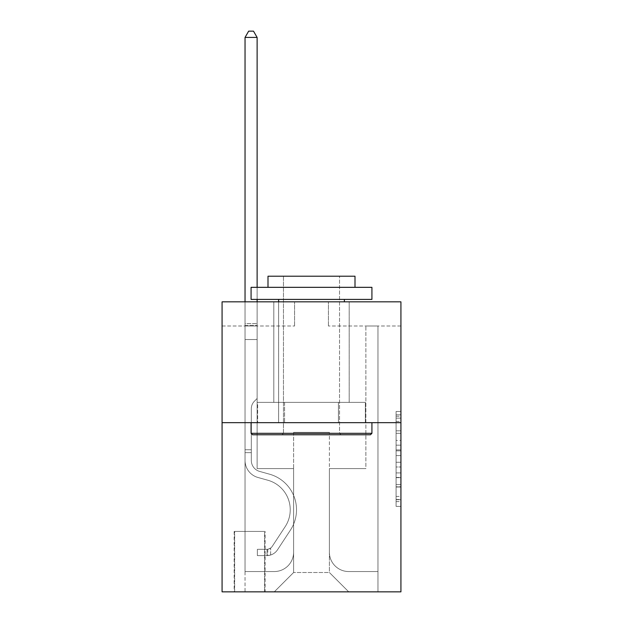 <?xml version="1.0" encoding="UTF-8"?>
<svg xmlns="http://www.w3.org/2000/svg" width="623" height="623" viewBox="0 0 623 623"><rect width="100%" height="100%" fill="white"/><g stroke="black" fill="none" stroke-linecap="round" stroke-linejoin="round"><path stroke-width="0.47" stroke-dasharray="3.12 2.34" d="M396.088 440.422L396.088 455.608L400.924 455.608L400.924 501.624L400.924 416.226L400.924 455.608L396.088 455.608L396.088 414.801L396.088 506.374L396.088 411.484L396.088 499.732L400.924 499.732L396.088 499.732L400.924 499.732L396.088 499.732L396.088 484.546L396.088 506.374L400.924 506.374L400.924 411.484L400.924 499.49L400.924 462.25L396.088 462.25L400.924 462.25L400.924 484.546L400.924 418.119L396.088 418.119L400.924 418.119L400.924 506.374L400.924 416.226L400.924 506.374L396.088 506.374L396.088 411.484L400.924 411.484L400.924 416.226L400.924 411.484L400.924 416.226L400.924 411.484L400.924 414.801L400.924 411.484L396.088 411.484L396.088 418.119L400.924 418.119L396.088 418.119L396.088 440.422L400.924 440.422M349.199 301.836L349.199 402.372L273.801 402.372L349.199 402.372L273.801 402.372L349.199 402.372L349.199 301.836L273.801 301.836L273.801 402.372L273.801 301.836L349.199 301.836M265.094 531.427L234.162 531.427L265.094 531.427L265.094 591.85L234.162 591.85L265.094 591.85M234.162 531.427L234.162 591.85M400.924 449.907L400.924 445.165L400.924 449.907L396.088 449.907L396.088 430.812L396.088 487.038L396.088 472.919L400.924 472.919L396.088 472.919L396.088 506.374L400.924 506.374L396.088 506.374L400.924 506.374L396.088 506.374L396.088 411.484L400.924 411.484L396.088 411.484L400.924 411.484L396.088 411.484L396.088 449.907L400.924 449.907M400.924 422.674L400.924 591.85L222.076 591.85L222.076 422.674L400.924 422.674L400.924 301.836L328.414 301.836L400.924 301.836L400.924 326L400.924 301.836L222.076 301.836L294.586 301.836L222.076 301.836L222.076 422.674L400.924 422.674L222.076 422.674M400.924 326L328.414 326L400.924 326M365.88 326L377.959 326L365.88 326L377.959 326L365.88 326L377.959 326L365.88 326L377.959 326L365.88 326L377.959 326L365.88 326L377.959 326L365.88 326L377.959 326L365.88 326L377.959 326L365.88 326L377.959 326L365.88 326L365.88 468.589L329.388 468.589L329.388 572.514L293.612 572.514L329.388 572.514L348.716 591.85L377.959 591.85L377.959 326L377.959 591.85L274.284 591.85L348.716 591.85L329.388 572.514L348.716 591.85L329.388 572.514L329.388 432.339L329.388 552.212A19.336 19.336 0 0 0 348.716 571.548L377.959 571.548L377.959 326L377.959 571.548L377.959 326L377.959 571.548L377.959 326L377.959 571.548L377.959 326L377.959 571.548L377.959 326L377.959 571.548L377.959 326L377.959 571.548L377.959 326L377.959 571.548L348.716 571.548A19.336 19.336 0 0 1 329.388 552.212A19.336 19.336 0 0 0 348.716 571.548A19.336 19.336 0 0 1 329.388 552.212A19.336 19.336 0 0 0 348.716 571.548A19.336 19.336 0 0 1 329.388 552.212A19.336 19.336 0 0 0 348.716 571.548A19.336 19.336 0 0 1 329.388 552.212A19.336 19.336 0 0 0 348.716 571.548A19.336 19.336 0 0 1 329.388 552.212A19.336 19.336 0 0 0 348.716 571.548A19.336 19.336 0 0 1 329.388 552.212A19.336 19.336 0 0 0 348.716 571.548A19.336 19.336 0 0 1 329.388 552.212A19.336 19.336 0 0 0 348.716 571.548A19.336 19.336 0 0 1 329.388 552.212L329.388 468.589L329.388 552.212L329.388 468.589L329.388 552.212L329.388 468.589L329.388 552.212L329.388 468.589L329.388 552.212L329.388 468.589L329.388 552.212L329.388 468.589L329.388 552.212L329.388 468.589L329.388 552.212L329.388 468.589L365.88 468.589L329.388 468.589L365.88 468.589L329.388 468.589L365.88 468.589L329.388 468.589L365.88 468.589L329.388 468.589L365.88 468.589L329.388 468.589L365.88 468.589L329.388 468.589L365.88 468.589L329.388 468.589L365.88 468.589L329.388 468.589L365.88 468.589L365.88 326M222.076 326L294.586 326L222.076 326L222.076 301.836L222.076 326M245.041 326L257.12 326L245.041 326L257.12 326L245.041 326L257.12 326L245.041 326L257.12 326L245.041 326L257.12 326L245.041 326L257.12 326L245.041 326L257.12 326L245.041 326L257.12 326L245.041 326L257.12 326L245.041 326L245.041 591.85L274.284 591.85L293.612 572.514L293.612 468.589L257.12 468.589L257.12 326L257.12 468.589L257.12 326L257.12 468.589L257.12 326L257.12 468.589L257.12 326L257.12 468.589L257.12 326L257.12 468.589L257.12 326L257.12 468.589L257.12 326L257.12 468.589L257.12 326L257.12 468.589L257.12 326L257.12 468.589L293.612 468.589L257.12 468.589L293.612 468.589L257.12 468.589L293.612 468.589L257.12 468.589L293.612 468.589L257.12 468.589L293.612 468.589L257.12 468.589L293.612 468.589L257.12 468.589L293.612 468.589L257.12 468.589L293.612 468.589L257.12 468.589L293.612 468.589L293.612 572.514L274.284 591.85L293.612 572.514L274.284 591.85L245.041 591.85L245.041 326L245.041 571.548L274.284 571.548A19.336 19.336 0 0 0 293.612 552.212L293.612 468.589L293.612 552.212A19.336 19.336 0 0 1 274.284 571.548A19.336 19.336 0 0 0 293.612 552.212A19.336 19.336 0 0 1 274.284 571.548A19.336 19.336 0 0 0 293.612 552.212A19.336 19.336 0 0 1 274.284 571.548A19.336 19.336 0 0 0 293.612 552.212A19.336 19.336 0 0 1 274.284 571.548A19.336 19.336 0 0 0 293.612 552.212A19.336 19.336 0 0 1 274.284 571.548A19.336 19.336 0 0 0 293.612 552.212A19.336 19.336 0 0 1 274.284 571.548A19.336 19.336 0 0 0 293.612 552.212A19.336 19.336 0 0 1 274.284 571.548A19.336 19.336 0 0 0 293.612 552.212A19.336 19.336 0 0 1 274.284 571.548L245.041 571.548L274.284 571.548L245.041 571.548L274.284 571.548L245.041 571.548L274.284 571.548L245.041 571.548L274.284 571.548L245.041 571.548L274.284 571.548L245.041 571.548L274.284 571.548L245.041 571.548L274.284 571.548L245.041 571.548L245.041 326M234.645 591.85L264.611 591.85L234.645 591.85L234.645 531.427L264.611 531.427L264.611 591.85L264.611 531.427L234.645 531.427L234.645 591.85M293.612 432.339L293.612 572.514L293.612 432.339L329.388 432.339L293.612 432.339M328.414 326L328.414 301.836L328.414 326M294.586 326L294.586 301.836L294.586 326M365.358 422.674L257.642 422.674L365.358 422.674L365.358 402.372L257.642 402.372L338.429 402.372L338.429 422.674L338.429 402.372L284.571 402.372L284.571 422.674L284.571 402.372L257.642 402.372L257.642 422.674L257.642 402.372L365.358 402.372L365.358 422.674M284.571 402.372L284.571 422.674L284.571 402.372M338.429 402.372L338.429 422.674L338.429 402.372M396.088 455.608L400.924 455.608L396.088 455.608M396.088 414.801L396.088 411.484L396.088 414.801L400.924 414.801L396.088 414.801M396.088 486.797L396.088 466.993L396.088 486.797L400.924 486.797L396.088 486.797M396.088 466.993L396.088 462.25L400.924 462.25L396.088 462.25L396.088 466.993L400.924 466.993L396.088 466.993M396.088 430.812L396.088 418.119L396.088 430.812L400.924 430.812L396.088 430.812M396.088 411.484L400.924 411.484L396.088 411.484L396.088 416.226L396.088 411.484L400.924 411.484M396.088 506.374L400.924 506.374L396.088 506.374L396.088 501.624L396.088 506.374M251.318 449.744L251.318 452.641L245.041 452.641L245.041 449.744L245.041 460.475L245.041 37.435L245.041 339.535L245.041 37.435L257.12 37.435L257.12 323.586L257.12 37.435L245.041 37.435L248.663 31.15L253.499 31.15L248.663 31.15L245.041 37.435L245.041 339.535L245.041 37.435L257.12 37.435L253.499 31.15L257.12 37.435L257.12 339.535L245.041 339.535L245.041 37.435L248.663 31.15L253.499 31.15L248.663 31.15L245.041 37.435L245.041 339.535L245.041 37.435L257.12 37.435L245.041 37.435L248.663 31.15L253.499 31.15L257.12 37.435L253.499 31.15L248.663 31.15L245.041 37.435L245.041 339.535L257.12 339.535L257.12 398.502L254.394 401.228A10.505 10.505 0 0 0 251.318 408.657A10.505 10.505 0 0 1 254.394 401.228L257.12 398.502L257.12 37.435L257.12 339.535L245.041 339.535L245.041 460.475A17.646 17.646 0 0 0 257.945 477.475A17.646 17.646 0 0 1 245.041 460.475L245.041 339.535L257.12 339.535L257.12 398.502L254.394 401.228A10.505 10.505 0 0 0 251.318 408.657A10.505 10.505 0 0 1 254.394 401.228L257.12 398.502L257.12 37.435L245.041 37.435L257.12 37.435L253.499 31.15L257.12 37.435L257.12 339.535L245.041 339.535L245.041 460.475A17.646 17.646 0 0 0 257.945 477.475A17.646 17.646 0 0 1 245.041 460.475L245.041 339.535L257.12 339.535L257.12 398.502L254.394 401.228A10.505 10.505 0 0 0 251.318 408.657A10.505 10.505 0 0 1 254.394 401.228L257.12 398.502L257.12 37.435L245.041 37.435L248.663 31.15L253.499 31.15L248.663 31.15L245.041 37.435L245.041 323.586L245.041 37.435L257.12 37.435L253.499 31.15L257.12 37.435L257.12 339.535L245.041 339.535L245.041 460.475A17.646 17.646 0 0 0 257.945 477.475A17.646 17.646 0 0 1 245.041 460.475L245.041 339.535L257.12 339.535L257.12 398.502L254.394 401.228A10.505 10.505 0 0 0 251.318 408.657A10.505 10.505 0 0 1 254.394 401.228L257.12 398.502L257.12 37.435L245.041 37.435L248.663 31.15L253.499 31.15L248.663 31.15L245.041 37.435L245.041 325.385L245.041 37.435L257.12 37.435L253.499 31.15L257.12 37.435L257.12 339.535L245.041 339.535L245.041 460.475A17.646 17.646 0 0 0 257.945 477.475L267.781 480.216L257.945 477.475A17.646 17.646 0 0 1 245.041 460.475L245.041 339.535L257.12 339.535L257.12 398.502L254.394 401.228A10.505 10.505 0 0 0 251.318 408.657A10.505 10.505 0 0 1 254.394 401.228L257.12 398.502L257.12 37.435L245.041 37.435L248.663 31.15L253.499 31.15L248.663 31.15L245.041 37.435L245.041 460.475A17.646 17.646 0 0 0 257.945 477.475A17.646 17.646 0 0 1 245.041 460.475L245.041 339.535L257.12 339.535L257.12 398.502L254.394 401.228A10.505 10.505 0 0 0 251.318 408.657A10.505 10.505 0 0 1 254.394 401.228L257.12 398.502L257.12 339.535L245.041 339.535L245.041 460.475A17.646 17.646 0 0 0 257.945 477.475A17.646 17.646 0 0 1 245.041 460.475L245.041 339.535L257.12 339.535L257.12 325.385L257.12 398.502L254.394 401.228A10.505 10.505 0 0 0 251.318 408.657A10.505 10.505 0 0 1 254.394 401.228L257.12 398.502L257.12 339.535L245.041 339.535L245.041 460.475A17.646 17.646 0 0 0 257.945 477.475L267.781 480.216L257.945 477.475A17.646 17.646 0 0 1 245.041 460.475L245.041 339.535L257.12 339.535L257.12 323.586L257.12 398.502L254.394 401.228A10.505 10.505 0 0 0 251.318 408.657A10.505 10.505 0 0 1 254.394 401.228L257.12 398.502L257.12 339.535L245.041 339.535L245.041 460.475A17.646 17.646 0 0 0 257.945 477.475A17.646 17.646 0 0 1 245.041 460.475L245.041 339.535L257.12 339.535L257.12 37.435L253.499 31.15L257.12 37.435L257.12 398.502L254.394 401.228A10.505 10.505 0 0 0 251.318 408.657A10.505 10.505 0 0 1 254.394 401.228L257.12 398.502L257.12 339.535L245.041 339.535L245.041 460.475L245.041 452.641L251.318 452.641L251.318 449.744L245.041 449.744L251.318 449.744L251.318 460.475L251.318 408.657L251.318 460.475A11.362 11.362 0 0 0 259.627 471.424A11.362 11.362 0 0 1 251.318 460.475L251.318 408.657L251.318 460.475L251.318 449.744L245.041 449.744L251.318 449.744L251.318 460.475A11.362 11.362 0 0 0 259.627 471.424A11.362 11.362 0 0 1 251.318 460.475L251.318 408.657L251.318 460.475A11.362 11.362 0 0 0 259.627 471.424A11.362 11.362 0 0 1 251.318 460.475L251.318 408.657L251.318 460.475L251.318 449.744L245.041 449.744L251.318 449.744L251.318 460.475A11.362 11.362 0 0 0 259.627 471.424L269.463 474.165L259.627 471.424A11.362 11.362 0 0 1 251.318 460.475L251.318 408.657L251.318 460.475A11.362 11.362 0 0 0 259.627 471.424A11.362 11.362 0 0 1 251.318 460.475L251.318 408.657L251.318 460.475L251.318 449.744L245.041 449.744L251.318 449.744L251.318 460.475A11.362 11.362 0 0 0 259.627 471.424A11.362 11.362 0 0 1 251.318 460.475L251.318 408.657L251.318 460.475A11.362 11.362 0 0 0 259.627 471.424L269.463 474.165L259.627 471.424A11.362 11.362 0 0 1 251.318 460.475L251.318 408.657L251.318 460.475L251.318 449.744L245.041 449.744M267.033 555.599A12.81 12.81 0 0 0 277.5 549.813L290.458 530.064A36.975 36.975 0 0 0 269.463 474.165L259.627 471.424A11.362 11.362 0 0 1 251.318 460.475A11.362 11.362 0 0 0 259.627 471.424A11.362 11.362 0 0 1 251.318 460.475L251.318 408.657L251.318 460.475A11.362 11.362 0 0 0 259.627 471.424L269.463 474.165A36.975 36.975 0 0 1 290.458 530.064A36.975 36.975 0 0 0 269.463 474.165L259.627 471.424A11.362 11.362 0 0 1 251.318 460.475A11.362 11.362 0 0 0 259.627 471.424A11.362 11.362 0 0 1 251.318 460.475A11.362 11.362 0 0 0 259.627 471.424L269.463 474.165L259.627 471.424A11.362 11.362 0 0 1 251.318 460.475A11.362 11.362 0 0 0 259.627 471.424L269.463 474.165L259.627 471.424A11.362 11.362 0 0 1 251.318 460.475A11.362 11.362 0 0 0 259.627 471.424A11.362 11.362 0 0 1 251.318 460.475A11.362 11.362 0 0 0 259.627 471.424L269.463 474.165A36.975 36.975 0 0 1 290.458 530.064A36.975 36.975 0 0 0 269.463 474.165L259.627 471.424A11.362 11.362 0 0 1 251.318 460.475A11.362 11.362 0 0 0 259.627 471.424L269.463 474.165L259.627 471.424A11.362 11.362 0 0 1 251.318 460.475A11.362 11.362 0 0 0 259.627 471.424A11.362 11.362 0 0 1 251.318 460.475A11.362 11.362 0 0 0 259.627 471.424L269.463 474.165L259.627 471.424A11.362 11.362 0 0 1 251.318 460.475A11.362 11.362 0 0 0 259.627 471.424L269.463 474.165A36.975 36.975 0 0 1 290.458 530.064L277.5 549.813L290.458 530.064A36.975 36.975 0 0 0 269.463 474.165L259.627 471.424L269.463 474.165A36.975 36.975 0 0 1 290.458 530.064A36.975 36.975 0 0 0 269.463 474.165L259.627 471.424L269.463 474.165A36.975 36.975 0 0 1 290.458 530.064A36.975 36.975 0 0 0 269.463 474.165L259.627 471.424L269.463 474.165A36.975 36.975 0 0 1 290.458 530.064L277.5 549.813L290.458 530.064A36.975 36.975 0 0 0 269.463 474.165L259.627 471.424L269.463 474.165A36.975 36.975 0 0 1 290.458 530.064A36.975 36.975 0 0 0 269.463 474.165L259.627 471.424L269.463 474.165A36.975 36.975 0 0 1 290.458 530.064A36.975 36.975 0 0 0 269.463 474.165L259.627 471.424L269.463 474.165A36.975 36.975 0 0 1 290.458 530.064L277.5 549.813A12.81 12.81 0 0 1 270.655 555A12.81 12.81 0 0 0 277.5 549.813L290.458 530.064A36.975 36.975 0 0 0 269.463 474.165A36.975 36.975 0 0 1 290.458 530.064A36.975 36.975 0 0 0 269.463 474.165A36.975 36.975 0 0 1 290.458 530.064L277.5 549.813L290.458 530.064A36.975 36.975 0 0 0 269.463 474.165A36.975 36.975 0 0 1 290.458 530.064L277.5 549.813L290.458 530.064A36.975 36.975 0 0 0 269.463 474.165A36.975 36.975 0 0 1 290.458 530.064A36.975 36.975 0 0 0 269.463 474.165A36.975 36.975 0 0 1 290.458 530.064L277.5 549.813A12.81 12.81 0 0 1 270.655 555C266.932 555.794 266.932 555.794 270.655 555C266.932 555.794 266.932 555.794 270.655 555A12.81 12.81 0 0 0 277.5 549.813L290.458 530.064A36.975 36.975 0 0 0 269.463 474.165A36.975 36.975 0 0 1 290.458 530.064L277.5 549.813L290.458 530.064A36.975 36.975 0 0 0 269.463 474.165A36.975 36.975 0 0 1 290.458 530.064A36.975 36.975 0 0 0 269.463 474.165A36.975 36.975 0 0 1 290.458 530.064L277.5 549.813L290.458 530.064A36.975 36.975 0 0 0 269.463 474.165A36.975 36.975 0 0 1 290.458 530.064L277.5 549.813A12.81 12.81 0 0 1 270.655 555C266.932 555.794 266.932 555.794 270.655 555C266.932 555.794 266.932 555.794 270.655 555A12.81 12.81 0 0 0 277.5 549.813L290.458 530.064L277.5 549.813A12.81 12.81 0 0 1 270.655 555C266.932 555.794 266.932 555.794 270.655 555C266.932 555.794 266.932 555.794 270.655 555A12.81 12.81 0 0 0 277.5 549.813L290.458 530.064L277.5 549.813A12.81 12.81 0 0 1 270.655 555C266.932 555.794 266.932 555.794 270.655 555C266.932 555.794 266.932 555.794 270.655 555A12.81 12.81 0 0 0 277.5 549.813L290.458 530.064L277.5 549.813A12.81 12.81 0 0 1 270.655 555C266.932 555.794 266.932 555.794 270.655 555C266.932 555.794 266.932 555.794 270.655 555A12.81 12.81 0 0 0 277.5 549.813L290.458 530.064L277.5 549.813A12.81 12.81 0 0 1 270.655 555C266.932 555.794 266.932 555.794 270.655 555C266.932 555.794 266.932 555.794 270.655 555A12.81 12.81 0 0 0 277.5 549.813L290.458 530.064L277.5 549.813A12.81 12.81 0 0 1 270.655 555C266.932 555.794 266.932 555.794 270.655 555C266.932 555.794 266.932 555.794 270.655 555A12.81 12.81 0 0 0 277.5 549.813L290.458 530.064L277.5 549.813A12.81 12.81 0 0 1 270.655 555C266.932 555.794 266.932 555.794 270.655 555C266.932 555.794 266.932 555.794 270.655 555A12.81 12.81 0 0 0 277.5 549.813A12.81 12.81 0 0 1 267.033 555.599L267.033 549.307A6.526 6.526 0 0 0 272.243 546.371L285.202 526.622A30.691 30.691 0 0 0 267.781 480.216A30.691 30.691 0 0 1 285.202 526.622A30.691 30.691 0 0 0 267.781 480.216L257.945 477.475A17.646 17.646 0 0 1 245.041 460.475A17.646 17.646 0 0 0 257.945 477.475L267.781 480.216L257.945 477.475A17.646 17.646 0 0 1 245.041 460.475A17.646 17.646 0 0 0 257.945 477.475A17.646 17.646 0 0 1 245.041 460.475A17.646 17.646 0 0 0 257.945 477.475L267.781 480.216L257.945 477.475A17.646 17.646 0 0 1 245.041 460.475A17.646 17.646 0 0 0 257.945 477.475L267.781 480.216A30.691 30.691 0 0 1 285.202 526.622A30.691 30.691 0 0 0 267.781 480.216L257.945 477.475A17.646 17.646 0 0 1 245.041 460.475A17.646 17.646 0 0 0 257.945 477.475A17.646 17.646 0 0 1 245.041 460.475A17.646 17.646 0 0 0 257.945 477.475L267.781 480.216L257.945 477.475A17.646 17.646 0 0 1 245.041 460.475A17.646 17.646 0 0 0 257.945 477.475L267.781 480.216L257.945 477.475A17.646 17.646 0 0 1 245.041 460.475A17.646 17.646 0 0 0 257.945 477.475A17.646 17.646 0 0 1 245.041 460.475A17.646 17.646 0 0 0 257.945 477.475L267.781 480.216A30.691 30.691 0 0 1 285.202 526.622L272.243 546.371L285.202 526.622A30.691 30.691 0 0 0 267.781 480.216L257.945 477.475A17.646 17.646 0 0 1 245.041 460.475A17.646 17.646 0 0 0 257.945 477.475L267.781 480.216A30.691 30.691 0 0 1 285.202 526.622A30.691 30.691 0 0 0 267.781 480.216L257.945 477.475L267.781 480.216A30.691 30.691 0 0 1 285.202 526.622A30.691 30.691 0 0 0 267.781 480.216L257.945 477.475L267.781 480.216A30.691 30.691 0 0 1 285.202 526.622L272.243 546.371L285.202 526.622A30.691 30.691 0 0 0 267.781 480.216L257.945 477.475L267.781 480.216A30.691 30.691 0 0 1 285.202 526.622A30.691 30.691 0 0 0 267.781 480.216L257.945 477.475L267.781 480.216A30.691 30.691 0 0 1 285.202 526.622A30.691 30.691 0 0 0 267.781 480.216L257.945 477.475L267.781 480.216A30.691 30.691 0 0 1 285.202 526.622L272.243 546.371A6.526 6.526 0 0 1 270.655 548.045C266.994 549.727 266.994 549.727 270.655 548.045C266.994 549.727 266.994 549.727 270.655 548.045A6.526 6.526 0 0 0 272.243 546.371L285.202 526.622A30.691 30.691 0 0 0 267.781 480.216A30.691 30.691 0 0 1 285.202 526.622A30.691 30.691 0 0 0 267.781 480.216A30.691 30.691 0 0 1 285.202 526.622L272.243 546.371L285.202 526.622A30.691 30.691 0 0 0 267.781 480.216A30.691 30.691 0 0 1 285.202 526.622L272.243 546.371L285.202 526.622A30.691 30.691 0 0 0 267.781 480.216A30.691 30.691 0 0 1 285.202 526.622A30.691 30.691 0 0 0 267.781 480.216A30.691 30.691 0 0 1 285.202 526.622L272.243 546.371A6.526 6.526 0 0 1 270.655 548.045C266.994 549.727 266.994 549.727 270.655 548.045C266.994 549.727 266.994 549.727 270.655 548.045A6.526 6.526 0 0 0 272.243 546.371L285.202 526.622A30.691 30.691 0 0 0 267.781 480.216A30.691 30.691 0 0 1 285.202 526.622L272.243 546.371L285.202 526.622A30.691 30.691 0 0 0 267.781 480.216A30.691 30.691 0 0 1 285.202 526.622A30.691 30.691 0 0 0 267.781 480.216A30.691 30.691 0 0 1 285.202 526.622L272.243 546.371L285.202 526.622A30.691 30.691 0 0 0 267.781 480.216A30.691 30.691 0 0 1 285.202 526.622L272.243 546.371A6.526 6.526 0 0 1 270.655 548.045C266.994 549.727 266.994 549.727 270.655 548.045C266.994 549.727 266.994 549.727 270.655 548.045A6.526 6.526 0 0 0 272.243 546.371L285.202 526.622L272.243 546.371A6.526 6.526 0 0 1 270.655 548.045C266.994 549.727 266.994 549.727 270.655 548.045C266.994 549.727 266.994 549.727 270.655 548.045A6.526 6.526 0 0 0 272.243 546.371L285.202 526.622L272.243 546.371A6.526 6.526 0 0 1 270.655 548.045C266.994 549.727 266.994 549.727 270.655 548.045C266.994 549.727 266.994 549.727 270.655 548.045A6.526 6.526 0 0 0 272.243 546.371L285.202 526.622L272.243 546.371A6.526 6.526 0 0 1 270.655 548.045C266.994 549.727 266.994 549.727 270.655 548.045C266.994 549.727 266.994 549.727 270.655 548.045A6.526 6.526 0 0 0 272.243 546.371L285.202 526.622L272.243 546.371A6.526 6.526 0 0 1 270.655 548.045C266.994 549.727 266.994 549.727 270.655 548.045C266.994 549.727 266.994 549.727 270.655 548.045A6.526 6.526 0 0 0 272.243 546.371L285.202 526.622L272.243 546.371A6.526 6.526 0 0 1 270.655 548.045C266.994 549.727 266.994 549.727 270.655 548.045C266.994 549.727 266.994 549.727 270.655 548.045A6.526 6.526 0 0 0 272.243 546.371L285.202 526.622L272.243 546.371A6.526 6.526 0 0 1 270.655 548.045C266.994 549.727 266.994 549.727 270.655 548.045C266.994 549.727 266.994 549.727 270.655 548.045A6.526 6.526 0 0 0 272.243 546.371A6.526 6.526 0 0 1 267.033 549.307L267.033 555.599L257.361 555.599L267.033 555.599A12.81 12.81 0 0 0 277.5 549.813A12.81 12.81 0 0 1 267.033 555.599L267.033 549.307L257.361 549.315L267.033 549.307A6.526 6.526 0 0 0 272.243 546.371A6.526 6.526 0 0 1 267.033 549.307L267.033 555.599L257.361 555.599L257.361 549.315L257.361 555.599L267.033 555.599A12.81 12.81 0 0 0 277.5 549.813A12.81 12.81 0 0 1 267.033 555.599L267.033 549.307L257.361 549.315L267.033 549.307A6.526 6.526 0 0 0 272.243 546.371A6.526 6.526 0 0 1 267.033 549.307L267.033 555.599L257.361 555.599L257.361 549.315L257.361 555.599L267.033 555.599A12.81 12.81 0 0 0 277.5 549.813A12.81 12.81 0 0 1 267.033 555.599L267.033 549.307L257.361 549.315L267.033 549.307A6.526 6.526 0 0 0 272.243 546.371A6.526 6.526 0 0 1 267.033 549.307L267.033 555.599L257.361 555.599L257.361 549.315L257.361 555.599L267.033 555.599A12.81 12.81 0 0 0 277.5 549.813A12.81 12.81 0 0 1 267.033 555.599L267.033 549.307L257.361 549.315L267.033 549.307A6.526 6.526 0 0 0 272.243 546.371A6.526 6.526 0 0 1 267.033 549.307L267.033 555.599L257.361 555.599L257.361 549.315L257.361 555.599L267.033 555.599A12.81 12.81 0 0 0 277.5 549.813A12.81 12.81 0 0 1 267.033 555.599L267.033 549.307L257.361 549.315L267.033 549.307A6.526 6.526 0 0 0 272.243 546.371A6.526 6.526 0 0 1 267.033 549.307L267.033 555.599L257.361 555.599L257.361 549.315L257.361 555.599L267.033 555.599A12.81 12.81 0 0 0 277.5 549.813A12.81 12.81 0 0 1 267.033 555.599L267.033 549.307L257.361 549.315L267.033 549.307A6.526 6.526 0 0 0 272.243 546.371A6.526 6.526 0 0 1 267.033 549.307L267.033 555.599L257.361 555.599L257.361 549.315L257.361 555.599L267.033 555.599A12.81 12.81 0 0 0 277.5 549.813A12.81 12.81 0 0 1 267.033 555.599L267.033 549.307L257.361 549.315L267.033 549.307A6.526 6.526 0 0 0 272.243 546.371A6.526 6.526 0 0 1 267.033 549.307L267.033 555.599L257.361 555.599L257.361 549.315L257.361 555.599L267.033 555.599A12.81 12.81 0 0 0 277.5 549.813A12.81 12.81 0 0 1 267.033 555.599L267.033 549.307L257.361 549.315L267.033 549.307A6.526 6.526 0 0 0 272.243 546.371A6.526 6.526 0 0 1 267.033 549.307L267.033 555.599L257.361 555.599L257.361 549.315L257.361 555.599L267.033 555.599M252.533 434.761L370.467 434.761L371.923 433.304L251.077 433.304L371.923 433.304L251.077 433.304L252.533 434.761L370.467 434.761L252.533 434.761M283.465 433.304L282.017 434.761L340.983 434.761L282.017 434.761L340.983 434.761L282.017 434.761L283.465 433.304L283.465 276.215L339.535 276.215L283.465 276.215L339.535 276.215L283.465 276.215L283.465 433.304L339.535 433.304L340.983 434.761L339.535 433.304L283.465 433.304L339.535 433.304L339.535 276.215L339.535 433.304L283.465 433.304M371.923 287.335L251.077 287.335L251.077 299.414L371.923 299.414L251.077 299.414L371.923 299.414L371.923 287.335L251.077 287.335L371.923 287.335M267.999 287.335L355.001 287.335L355.001 276.215L267.999 276.215L355.001 276.215L267.999 276.215L267.999 287.335L355.001 287.335M251.077 422.674L371.923 422.674L251.077 422.674L371.923 422.674L251.077 422.674L251.077 433.304M371.923 422.674L371.923 433.304M278.629 299.414L344.371 299.414L278.629 299.414L344.371 299.414L278.629 299.414L278.629 422.674L344.371 422.674L278.629 422.674L344.371 422.674L278.629 422.674L278.629 301.836M344.371 299.414L344.371 301.836M245.041 301.836L245.041 37.435L257.12 37.435L245.041 37.435L248.663 31.15L253.499 31.15L248.663 31.15L245.041 37.435L245.041 323.586L245.041 37.435L257.12 37.435L253.499 31.15L257.12 37.435L257.12 323.586L257.12 37.435L245.041 37.435L248.663 31.15L253.499 31.15L248.663 31.15L245.041 37.435L257.12 37.435L253.499 31.15L257.12 37.435L257.12 301.836M257.361 549.315L266.792 549.315L257.361 549.315L257.361 555.599L257.361 549.315M245.041 323.586L245.041 325.385L245.041 323.586L257.12 323.586L245.041 323.586M270.655 555C266.932 555.794 266.932 555.794 270.655 555C266.932 555.794 266.932 555.794 270.655 555L270.655 548.045L270.655 555M257.12 287.335L257.12 299.414M257.12 37.435L253.499 31.15L248.663 31.15L245.041 37.435M396.088 484.546L400.924 484.546L396.088 484.546M396.088 477.428L400.924 477.428M396.088 433.304L400.924 433.304L396.088 433.304M396.088 416.226L400.924 416.226M396.088 501.624L400.924 501.624M396.088 496.406L400.924 496.406M396.088 421.444L400.924 421.444M396.088 450.857L400.924 450.857L396.088 450.857M396.088 477.67L400.924 477.67L396.088 477.67M396.088 487.038L400.924 487.038L396.088 487.038M396.088 445.165L400.924 445.165L396.088 445.165M245.041 325.385L257.12 325.385L245.041 325.385M251.318 452.641L245.041 452.641L251.318 452.641M396.088 499.49L400.924 499.49M396.088 499.732L400.924 499.732M396.088 418.119L400.924 418.119M267.758 549.245L267.758 555.56"/><path stroke-width="0.93" d="M400.924 422.674L400.924 591.85L222.076 591.85L222.076 301.836L400.924 301.836L400.924 422.674L222.076 422.674M252.533 434.761L251.077 433.304L371.923 433.304L370.467 434.761L252.533 434.761M371.923 287.335L371.923 299.414L251.077 299.414L251.077 287.335L371.923 287.335M267.999 287.335L267.999 276.215L355.001 276.215L355.001 287.335M371.923 422.674L371.923 433.304M251.077 422.674L251.077 433.304M344.371 299.414L344.371 301.836M278.629 299.414L278.629 301.836M257.12 287.335L257.12 37.435L245.041 37.435L245.041 301.836M257.12 299.414L257.12 301.836M245.041 37.435L248.663 31.15L253.499 31.15L257.12 37.435"/></g></svg>
